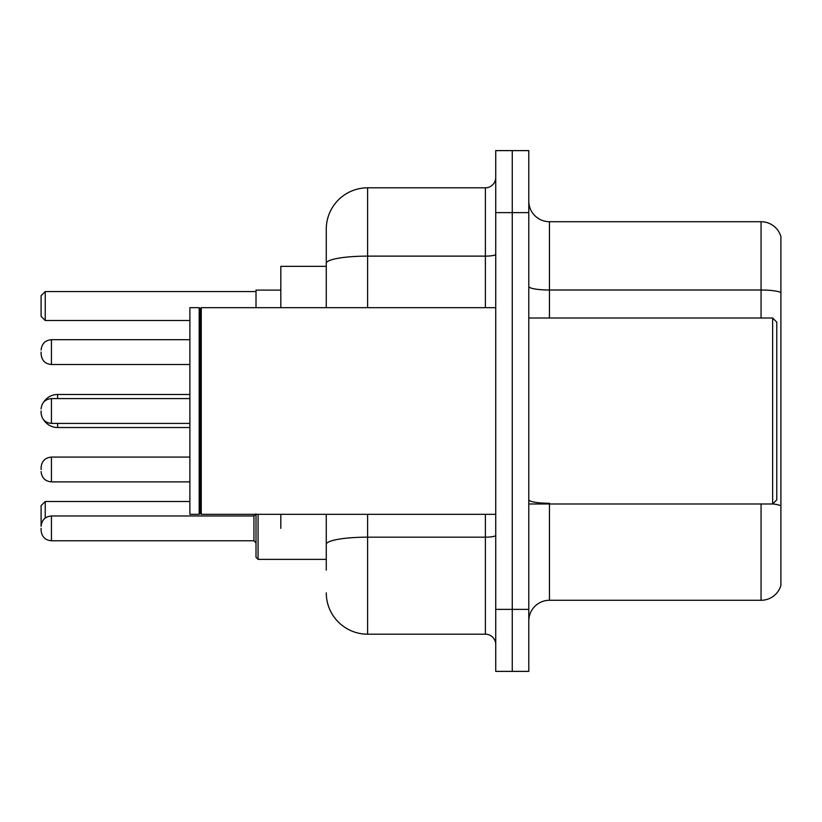 <?xml version="1.0" encoding="UTF-8"?>
<svg xmlns="http://www.w3.org/2000/svg" width="822" height="822" viewBox="0 0 822 822"><rect width="100%" height="100%" fill="white"/><g stroke="black" fill="none" stroke-linecap="round" stroke-linejoin="round"><path stroke-width="1.23" d="M326.272 266.349L280.816 266.349L280.816 307.675M280.816 528.371L280.816 514.325M326.272 570.119L326.272 514.325M495.728 609.379L495.728 671.379L512.26 671.379L512.26 609.379L512.26 671.379L528.793 671.379L528.793 609.379L512.26 609.379L512.26 212.621L512.26 609.379L495.728 609.379L495.728 212.621L512.26 212.621L512.26 150.621L512.26 212.621L528.793 212.621L528.793 609.379M528.793 212.621L528.793 150.621L495.728 150.621L495.728 212.621M367.609 514.325L367.609 634.183L485.391 634.183L485.391 514.325M326.272 307.675L326.272 229.153A41.326 41.326 0 0 1 367.609 187.817L485.391 187.817A10.337 10.337 0 0 0 495.728 177.49M326.272 229.153L326.272 251.881M495.728 644.51A10.337 10.337 0 0 0 485.391 634.183M367.609 634.183A41.326 41.326 0 0 1 326.272 592.847M528.793 620.959A20.663 20.663 0 0 1 549.456 600.286L761.059 600.286L761.059 503.989M780.9 236.592A20.663 20.663 0 0 0 761.059 221.714A20.663 20.663 0 0 1 780.9 236.592L780.9 585.408A20.663 20.663 0 0 1 761.059 600.286M780.9 292.601A20.663 3.586 180 0 0 761.059 290.012L761.059 221.714L549.456 221.714A20.663 20.663 0 0 1 528.793 201.041A20.663 20.663 0 0 0 549.456 221.714L549.456 318.011M780.9 292.889L780.9 505.859A20.663 3.586 180 0 0 772.721 503.907M256.012 514.325L256.012 528.371L256.012 514.325M280.816 290.115L256.012 290.115L256.012 307.675M51.437 515.98L253.947 515.98L253.947 540.773L51.437 540.773L51.437 515.98C45.21 516.535 41.768 519.977 41.1 526.306L41.1 505.643L45.231 501.512L189.882 501.512M45.231 501.512L45.231 518.045M45.231 320.488L41.1 316.357L41.1 295.694L45.231 291.553L45.231 320.488L189.882 320.488M45.231 291.553L256.012 291.553M57.632 398.598L57.632 394.468A16.532 16.532 0 0 0 43.751 402.03M189.882 427.532L57.632 427.532A16.532 16.532 0 0 1 43.751 419.97M772.639 318.011L776.769 322.142L776.769 499.858L772.639 503.989L772.639 318.011L528.793 318.011M201.256 514.325L200.219 513.288L200.219 308.712L201.256 307.675L201.256 514.325L495.728 514.325M199.181 514.325L189.882 514.325L189.882 307.675L199.181 307.675L199.181 514.325L200.219 513.288M41.1 469.485L41.1 467.42L41.1 469.485M258.077 514.325L258.077 559.371L256.012 557.306L256.012 528.371M41.1 528.371L41.1 530.447L41.1 528.371M41.1 352.104L41.1 354.169L41.1 352.104M41.1 411L41.1 413.065L41.1 411M495.728 535.369A10.337 1.798 0 0 1 485.391 537.167L367.609 537.167A41.326 7.172 180 0 0 326.272 544.349M367.609 187.817L367.609 256.125L485.391 256.125L485.391 187.817M326.272 263.307A41.326 7.172 180 0 1 367.609 256.125L367.609 307.675M485.391 307.675L485.391 256.125A10.337 1.798 0 0 0 495.728 254.327M549.456 503.989L549.456 600.286M761.059 318.011L761.059 290.012L549.456 290.012A20.663 3.586 0 0 1 528.793 286.426M549.456 503.28A20.663 3.586 0 0 1 528.793 499.684M57.632 427.532L57.632 423.402M41.1 467.42C41.768 461.08 45.21 457.638 51.437 457.083L51.437 481.877L189.882 481.877M189.882 339.702L51.437 339.702L51.437 364.506C45.21 363.951 41.768 360.509 41.1 354.169M189.882 398.598L51.437 398.598L51.437 423.402C45.21 422.847 41.768 419.395 41.1 413.065M189.882 394.468L57.632 394.468M528.793 503.989L772.639 503.989M200.219 308.712L199.181 307.675M201.256 307.675L495.728 307.675M51.437 457.083L189.882 457.083M51.437 481.877C45.21 481.322 41.768 477.88 41.1 471.551M258.077 559.371L256.012 557.306L258.077 559.371L326.272 559.371M253.947 540.773L256.012 542.839M51.437 540.773C45.21 540.218 41.768 536.776 41.1 530.447M253.947 515.98L256.012 513.914M51.437 364.506L189.882 364.506M51.437 339.702C45.21 340.257 41.768 343.709 41.1 350.038M51.437 423.402L189.882 423.402M51.437 398.598C45.21 399.153 41.768 402.605 41.1 408.935"/></g></svg>
